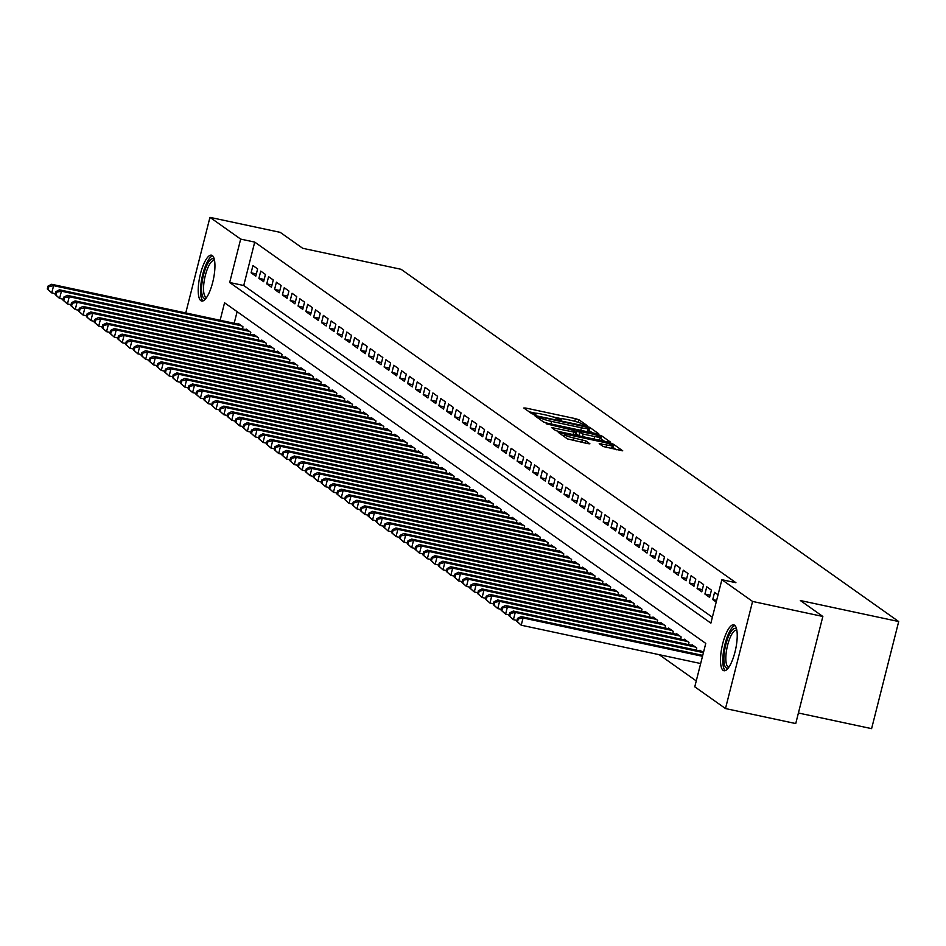 <?xml version="1.0" encoding="UTF-8"?>
<svg xmlns="http://www.w3.org/2000/svg" width="946" height="946" viewBox="0 0 946 946"><rect width="100%" height="100%" fill="white"/><g stroke="black" fill="none" stroke-linecap="round" stroke-linejoin="round"><path stroke-width="1.42" d="M585.74 425.534L587.135 425.558L578.964 419.788L575.44 418.652L525.787 408.045L523.8 407.998L531.959 413.78L535.897 414.703L534.762 413.851A9.448 1.135 14.2 0 1 534.431 413.426A9.448 1.135 14.2 0 1 541.136 414.005L545.274 414.88A9.448 1.135 14.2 0 1 556.555 418.51L560.079 420.048L561.546 420.178L560.422 419.338A9.448 1.135 14.2 0 1 560.091 418.901A9.448 1.135 14.2 0 1 566.784 419.48L570.923 420.367A9.448 1.135 14.2 0 1 582.216 423.985L585.74 425.534M723.146 670.383A23.461 6.929 102.1 0 1 722.413 644.912A23.461 6.929 102.1 0 1 733.765 624.857A23.461 6.929 102.1 0 1 734.569 625.223A23.461 6.929 102.1 0 1 735.314 650.694A23.461 6.929 102.1 0 1 723.962 670.738A23.461 6.929 102.1 0 1 723.146 670.383M200.871 300.686A23.461 6.929 102.1 0 1 200.126 275.215A23.461 6.929 102.1 0 1 211.478 255.172A23.461 6.929 102.1 0 1 212.294 255.526A23.461 6.929 102.1 0 1 213.027 280.997A23.461 6.929 102.1 0 1 201.675 301.053A23.461 6.929 102.1 0 1 200.871 300.686M603.181 446.536L622.74 450.828L613.564 444.277L610.04 443.142L558.294 432.357L567.458 438.909L587.821 443.639L589.914 443.816L585.929 440.931L574.056 438.022A7.899 0.946 14.2 0 1 564.348 434.628A7.899 0.946 14.2 0 1 569.953 435.113L602.637 442.089A7.899 0.946 14.2 0 1 612.346 445.483A7.899 0.946 14.2 0 1 606.741 444.998L599.208 443.662L603.181 446.536M185.771 312.925L209.953 217.355L280.217 232.361L302.708 248.29L401.069 269.291L898.7 621.546L800.34 600.533L822.843 616.461L752.578 601.443L725.487 708.554L694.766 686.808L705.763 643.398L224.557 302.779L220.134 320.268M209.953 217.355L240.674 239.102L229.677 282.511L710.884 623.13L721.869 579.709L752.578 601.443M721.869 579.709L735.929 582.712L254.722 242.093L240.674 239.102M596.76 433.741L598.747 433.788L589.689 427.367L586.153 426.232L534.407 415.448L543.583 421.999L547.107 423.134L596.76 433.741M601.621 435.822L610.69 442.243L608.704 442.196L559.051 431.589L555.527 430.454L551.542 427.568L573.773 432.05L575.866 432.239L573.181 430.276L546.149 423.784L598.097 434.687L601.621 435.822L600.899 438.719L604.553 441.309M257.619 268.901L252.925 265.578L251.104 272.815L255.798 276.137L257.619 268.901M265.448 274.435L260.753 271.112L258.92 278.349L263.615 281.672L265.448 274.435M273.276 279.981L268.581 276.658L266.748 283.895L271.443 287.217L273.276 279.981M281.104 285.515L276.409 282.192L274.577 289.429L279.271 292.752L281.104 285.515M288.92 291.049L284.226 287.726L282.393 294.963L287.087 298.286L288.92 291.049M296.748 296.595L292.054 293.272L290.221 300.509L294.916 303.832L296.748 296.595M304.577 302.129L299.882 298.806L298.049 306.043L302.744 309.366L304.577 302.129M312.393 307.663L307.698 304.34L305.865 311.577L310.56 314.9L312.393 307.663M320.221 313.209L315.526 309.886L313.694 317.123L318.388 320.446L320.221 313.209M328.049 318.743L323.355 315.42L321.522 322.657L326.216 325.98L328.049 318.743M335.865 324.289L331.171 320.954L329.338 328.191L334.044 331.514L335.865 324.289M343.694 329.823L338.999 326.5L337.166 333.737L341.861 337.06L343.694 329.823M351.522 335.357L346.827 332.034L344.994 339.271L349.689 342.594L351.522 335.357M359.338 340.903L354.644 337.58L352.823 344.817L357.517 348.14L359.338 340.903M367.166 346.437L362.472 343.114L360.639 350.351L365.333 353.674L367.166 346.437M374.994 351.971L370.3 348.648L368.467 355.885L373.162 359.208L374.994 351.971M382.811 357.517L378.116 354.194L376.295 361.431L380.99 364.754L382.811 357.517M390.639 363.051L385.944 359.728L384.111 366.965L388.806 370.288L390.639 363.051M398.467 368.585L393.773 365.262L391.94 372.499L396.634 375.822L398.467 368.585M406.295 374.131L401.601 370.808L399.768 378.045L404.462 381.368L406.295 374.131M414.112 379.665L409.417 376.342L407.584 383.579L412.279 386.902L414.112 379.665M421.94 385.211L417.245 381.888L415.412 389.125L420.107 392.448L421.94 385.211M429.768 390.745L425.073 387.422L423.24 394.659L427.935 397.982L429.768 390.745M437.584 396.279L432.89 392.957L431.057 400.193L435.751 403.516L437.584 396.279M445.412 401.825L440.718 398.503L438.885 405.739L443.579 409.062L445.412 401.825M453.24 407.359L448.546 404.037L446.713 411.274L451.408 414.596L453.24 407.359M461.057 412.894L456.362 409.571L454.529 416.808L459.224 420.13L461.057 412.894M468.885 418.439L464.19 415.117L462.358 422.354L467.052 425.676L468.885 418.439M476.713 423.974L472.019 420.651L470.186 427.888L474.88 431.21L476.713 423.974M484.529 429.519L479.835 426.185L478.014 433.422L482.708 436.745L484.529 429.519M492.358 435.054L487.663 431.731L485.83 438.968L490.525 442.29L492.358 435.054M500.186 440.588L495.491 437.265L493.658 444.502L498.353 447.825L500.186 440.588M508.002 446.134L503.307 442.811L501.486 450.048L506.181 453.37L508.002 446.134M515.83 451.668L511.136 448.345L509.303 455.582L513.997 458.905L515.83 451.668M523.658 457.202L518.964 453.879L517.131 461.116L521.825 464.439L523.658 457.202M531.486 462.748L526.792 459.425L524.959 466.662L529.654 469.985L531.486 462.748M539.303 468.282L534.608 464.959L532.775 472.196L537.47 475.519L539.303 468.282M547.131 473.816L542.436 470.493L540.604 477.73L545.298 481.053L547.131 473.816M554.959 479.362L550.265 476.039L548.432 483.276L553.126 486.599L554.959 479.362M562.775 484.896L558.081 481.573L556.248 488.81L560.943 492.133L562.775 484.896M570.604 490.442L565.909 487.119L564.076 494.356L568.771 497.679L570.604 490.442M578.432 495.976L573.737 492.653L571.904 499.89L576.599 503.213L578.432 495.976M586.248 501.51L581.554 498.187L579.721 505.424L584.415 508.747L586.248 501.51M594.076 507.056L589.382 503.733L587.549 510.97L592.243 514.293L594.076 507.056M601.904 512.59L597.21 509.267L595.377 516.504L600.071 519.827L601.904 512.59M609.721 518.124L605.026 514.801L603.205 522.038L607.9 525.361L609.721 518.124M617.549 523.67L612.854 520.347L611.021 527.584L615.716 530.907L617.549 523.67M625.377 529.204L620.682 525.881L618.85 533.118L623.544 536.441L625.377 529.204M633.193 534.738L628.499 531.416L626.678 538.652L631.372 541.975L633.193 534.738M641.021 540.284L636.327 536.961L634.494 544.198L639.189 547.521L641.021 540.284M648.85 545.818L644.155 542.496L642.322 549.732L647.017 553.055L648.85 545.818M656.678 551.364L651.971 548.041L650.15 555.278L654.845 558.601L656.678 551.364M664.494 556.898L659.8 553.576L657.967 560.812L662.661 564.135L664.494 556.898M672.322 562.432L667.628 559.11L665.795 566.347L670.489 569.669L672.322 562.432M680.15 567.978L675.456 564.656L673.623 571.892L678.317 575.215L680.15 567.978M687.967 573.513L683.272 570.19L681.439 577.427L686.134 580.749L687.967 573.513M695.795 579.047L691.1 575.724L689.267 582.961L693.962 586.284L695.795 579.047M703.623 584.593L698.928 581.27L697.096 588.507L701.79 591.829L703.623 584.593M711.439 590.127L706.745 586.804L704.912 594.041L709.606 597.364L711.439 590.127M718.049 594.809L714.573 592.35L712.74 599.575L716.217 602.046M254.722 242.093L243.737 285.515L712.373 617.241M659.173 654.667L696.256 680.919M237.115 311.672L234.182 323.272M238.12 324.111L238.286 323.473L242.98 326.796L242.448 328.901M245.948 329.646L246.102 329.007L250.796 332.33L250.264 334.435M253.765 335.191L253.93 334.541L258.625 337.864L258.092 339.981M261.593 340.726L261.758 340.087L266.453 343.41L265.921 345.515M269.421 346.26L269.575 345.621L274.269 348.944L273.737 351.049M277.237 351.806L277.403 351.155L282.097 354.478L281.565 356.595M285.065 357.34L285.231 356.701L289.925 360.024L289.393 362.129M292.893 362.874L293.047 362.235L297.742 365.558L297.21 367.675M300.71 368.42L300.875 367.781L305.57 371.104L305.038 373.209M308.538 373.954L308.703 373.315L313.398 376.638L312.866 378.743M316.366 379.5L316.532 378.849L321.226 382.172L320.682 384.289M324.182 385.034L324.348 384.395L329.042 387.718L328.51 389.823M332.011 390.568L332.176 389.929L336.871 393.252L336.338 395.357M339.839 396.114L340.004 395.463L344.699 398.786L344.155 400.903M347.667 401.648L347.821 401.009L352.515 404.332L351.983 406.437M355.483 407.182L355.649 406.544L360.343 409.866L359.811 411.983M363.311 412.728L363.477 412.078L368.171 415.412L367.639 417.517M371.139 418.262L371.293 417.624L375.988 420.946L375.456 423.051M378.956 423.808L379.121 423.158L383.816 426.48L383.284 428.597M386.784 429.342L386.949 428.704L391.644 432.026L391.112 434.131M394.612 434.876L394.766 434.238L399.46 437.56L398.928 439.665M402.428 440.422L402.594 439.772L407.288 443.095L406.756 445.211M410.257 445.956L410.422 445.318L415.117 448.641L414.585 450.745M418.085 451.49L418.238 450.852L422.933 454.175L422.401 456.279M425.901 457.036L426.067 456.386L430.761 459.709L430.229 461.825M433.729 462.57L433.895 461.932L438.589 465.255L438.057 467.359M441.557 468.104L441.723 467.466L446.417 470.789L445.873 472.905M449.374 473.65L449.539 473.012L454.234 476.335L453.702 478.44M457.202 479.184L457.367 478.546L462.062 481.869L461.53 483.974M465.03 484.73L465.196 484.08L469.89 487.403L469.346 489.52M472.858 490.265L473.012 489.626L477.706 492.949L477.174 495.054M480.674 495.799L480.84 495.16L485.535 498.483L485.002 500.588M488.503 501.345L488.668 500.694L493.363 504.017L492.819 506.134M496.331 506.879L496.484 506.24L501.179 509.563L500.647 511.668M504.147 512.413L504.313 511.774L509.007 515.097L508.475 517.214M511.975 517.959L512.141 517.308L516.835 520.631L516.303 522.748M519.803 523.493L519.957 522.854L524.652 526.177L524.119 528.282M527.62 529.039L527.785 528.388L532.48 531.711L531.948 533.828M535.448 534.573L535.613 533.934L540.308 537.257L539.776 539.362M543.276 540.107L543.43 539.468L548.124 542.791L547.592 544.896M551.092 545.653L551.258 545.002L555.952 548.325L555.42 550.442M558.92 551.187L559.086 550.548L563.781 553.871L563.248 555.976M566.749 556.721L566.902 556.082L571.609 559.405L571.065 561.51M574.565 562.267L574.73 561.617L579.425 564.939L578.893 567.056M582.393 567.801L582.559 567.162L587.253 570.485L586.721 572.59M590.221 573.335L590.387 572.697L595.081 576.019L594.537 578.136M598.038 578.881L598.203 578.243L602.898 581.565L602.365 583.67M605.866 584.415L606.031 583.777L610.726 587.099L610.194 589.204M613.694 589.961L613.859 589.311L618.554 592.634L618.01 594.75M621.522 595.495L621.676 594.857L626.37 598.179L625.838 600.284M629.338 601.029L629.504 600.391L634.198 603.714L633.666 605.818M637.166 606.575L637.332 605.925L642.027 609.248L641.494 611.364M644.995 612.109L645.148 611.471L649.843 614.794L649.311 616.898M652.811 617.643L652.977 617.005L657.671 620.328L657.139 622.444M660.639 623.189L660.805 622.539L665.499 625.862L664.967 627.978M668.467 628.723L668.621 628.085L673.316 631.408L672.783 633.513M676.284 634.269L676.449 633.619L681.144 636.942L680.612 639.058M684.112 639.803L684.277 639.165L688.972 642.488L688.44 644.593M691.94 645.338L692.094 644.699L696.788 648.022L696.256 650.127M699.756 650.883L699.922 650.233L703.398 652.705M798.412 713.012L871.597 728.645L898.7 621.546M822.843 616.461L795.74 723.56L725.487 708.554M243.737 285.515L229.677 282.511M251.104 272.815L256.354 273.938M258.92 278.349L264.171 279.472M266.748 283.895L271.999 285.006M274.577 289.429L279.827 290.552M282.393 294.963L287.643 296.086M290.221 300.509L295.471 301.62M298.049 306.043L303.299 307.166M305.865 311.577L311.128 312.7M313.694 317.123L318.944 318.246M321.522 322.657L326.772 323.78M329.338 328.191L334.6 329.314M337.166 333.737L342.417 334.86M344.994 339.271L350.245 340.394M352.823 344.817L358.073 345.929M360.639 350.351L365.889 351.474M368.467 355.885L373.717 357.009M376.295 361.431L381.545 362.555M384.111 366.965L389.362 368.089M391.94 372.499L397.19 373.623M399.768 378.045L405.018 379.169M407.584 383.579L412.834 384.703M415.412 389.125L420.663 390.237M423.24 394.659L428.491 395.783M431.057 400.193L436.319 401.317M438.885 405.739L444.135 406.851M446.713 411.274L451.963 412.397M454.529 416.808L459.791 417.931M462.358 422.354L467.608 423.477M470.186 427.888L475.436 429.011M478.014 433.422L483.264 434.545M485.83 438.968L491.08 440.091M493.658 444.502L498.909 445.625M501.486 450.048L506.737 451.159M509.303 455.582L514.553 456.705M517.131 461.116L522.381 462.239M524.959 466.662L530.209 467.785M532.775 472.196L538.026 473.319M540.604 477.73L545.854 478.853M548.432 483.276L553.682 484.399M556.248 488.81L561.51 489.933M564.076 494.356L569.326 495.468M571.904 499.89L577.155 501.013M579.721 505.424L584.983 506.548M587.549 510.97L592.799 512.082M595.377 516.504L600.627 517.628M603.205 522.038L608.455 523.162M611.021 527.584L616.272 528.708M618.85 533.118L624.1 534.242M626.678 538.652L631.928 539.776M634.494 544.198L639.744 545.322M642.322 549.732L647.572 550.856M650.15 555.278L655.401 556.39M657.967 560.812L663.217 561.936M665.795 566.347L671.045 567.47M673.623 571.892L678.873 573.016M681.439 577.427L686.701 578.55M689.267 582.961L694.518 584.084M697.096 588.507L702.346 589.63M704.912 594.041L710.174 595.164M712.74 599.575L716.63 600.414M561.167 418.652L552.417 416.784M535.519 413.177L529.204 411.829M592.61 432.854L587.762 429.756M586.662 427.143L540.615 417.044L539.149 416.914L540.332 417.801A9.448 1.135 14.2 0 0 551.624 421.419L581.412 427.781A9.448 1.135 14.2 0 0 588.116 428.361A9.448 1.135 14.2 0 0 587.785 427.935L586.662 427.143M586.295 431.506A9.448 1.135 14.2 0 0 587.383 431.258L588.116 428.361M575.038 435.006L575.712 432.31M575.676 432.949L576.41 433.102M594.667 436.52A7.899 0.946 14.2 0 0 600.261 437.005A7.899 0.946 14.2 0 0 590.552 433.611L576.942 430.974L583.15 434.06L594.667 436.52L594.017 439.062M598.901 440.103A7.899 0.946 14.2 0 0 599.528 439.89L600.261 437.005M576.362 433.8L577.048 431.104M579.626 432.925L578.893 435.822L576.315 434.001M600.899 438.719L599.941 438.294M610.974 448.581A7.899 0.946 14.2 0 0 611.613 448.38L612.346 445.483M616.496 449.764L612.015 446.796M239.645 324.443L51.652 284.285L53.603 285.668L51.77 292.905L55.341 293.662M48.08 289.535L51.77 292.905L47.3 288.979L48.08 289.535L48.814 286.638L48.033 286.082L47.3 288.979M48.814 286.638L53.603 285.668L241.608 325.826M48.033 286.082L51.652 284.285M206.157 298.144A20.304 5.995 102.1 0 1 203.887 298.132A20.304 5.995 102.1 0 1 203.544 274.848A20.304 5.995 102.1 0 1 213.772 259.05A20.304 5.995 102.1 0 1 214.375 259.653M214.565 260.647A18.802 5.546 -77.9 0 0 214.163 260.505A18.802 5.546 -77.9 0 0 205.069 276.575A18.802 5.546 -77.9 0 0 205.66 296.985A18.802 5.546 -77.9 0 0 206.311 297.269A18.802 5.546 -77.9 0 0 206.736 297.304M212.649 255.834A23.307 6.882 -77.9 0 0 202.101 277.154A23.307 6.882 -77.9 0 0 203.023 300.923M728.432 667.829A20.304 5.995 102.1 0 1 724.068 654.809A20.304 5.995 102.1 0 1 729.437 634.376A20.304 5.995 102.1 0 1 736.662 629.338M736.851 630.343A18.802 5.546 -77.9 0 0 736.437 630.202A18.802 5.546 -77.9 0 0 725.996 654.632A18.802 5.546 -77.9 0 0 728.586 666.965A18.802 5.546 -77.9 0 0 729.023 667.001M734.936 625.519A23.307 6.882 -77.9 0 0 723.016 655.779A23.307 6.882 -77.9 0 0 725.298 670.608M247.474 329.977L59.468 289.819L61.431 291.202L59.598 298.439L63.169 299.208M55.909 295.069L59.598 298.439L55.128 294.525L55.909 295.069L56.642 292.184L55.861 291.628L55.128 294.525M56.642 292.184L61.431 291.202L249.437 331.36M55.861 291.628L59.468 289.819M255.302 335.511L67.296 295.353L69.259 296.737L67.426 303.973L70.985 304.742M63.737 300.615L67.426 303.973L62.944 300.059L63.737 300.615L64.458 297.718L63.678 297.162L62.944 300.059M64.458 297.718L69.259 296.737L257.253 336.894M63.678 297.162L67.296 295.353M263.13 341.057L75.124 300.899L77.075 302.282L75.242 309.519L78.814 310.276M71.553 306.149L75.242 309.519L70.773 305.593L71.553 306.149L72.286 303.252L71.506 302.696L70.773 305.593M72.286 303.252L77.075 302.282L265.081 342.44M71.506 302.696L75.124 300.899M270.946 346.591L82.941 306.433L84.904 307.817L83.071 315.053L86.642 315.822M79.381 311.683L83.071 315.053L78.601 311.139L79.381 311.683L80.114 308.798L79.334 308.242L78.601 311.139M80.114 308.798L84.904 307.817L272.909 347.974M79.334 308.242L82.941 306.433M278.774 352.125L90.769 311.967L92.732 313.363L90.899 320.599L94.458 321.356M87.209 317.229L90.899 320.599L86.417 316.674L87.209 317.229L87.943 314.332L87.15 313.776L86.417 316.674M87.943 314.332L92.732 313.363L280.726 353.508M87.15 313.776L90.769 311.967M286.603 357.671L98.597 317.513L100.548 318.897L98.715 326.134L102.286 326.89M95.026 322.763L98.715 326.134L94.245 322.208L95.026 322.763L95.759 319.866L94.978 319.322L94.245 322.208M95.759 319.866L100.548 318.897L288.554 359.054M94.978 319.322L98.597 317.513M294.419 363.205L106.425 323.047L108.376 324.431L106.543 331.668L110.114 332.436M102.854 328.309L106.543 331.668L102.073 327.754L102.854 328.309L103.587 325.412L102.807 324.856L102.073 327.754M103.587 325.412L108.376 324.431L296.382 364.588M102.807 324.856L106.425 323.047M302.247 368.751L114.241 328.593L116.204 329.977L114.371 337.214L117.931 337.97M110.682 333.843L114.371 337.214L109.89 333.288L110.682 333.843L111.415 330.946L110.623 330.39L109.89 333.288M111.415 330.946L116.204 329.977L304.198 370.134M110.623 330.39L114.241 328.593M310.075 374.285L122.069 334.127L124.021 335.511L122.188 342.748L125.759 343.504M118.498 339.378L122.188 342.748L117.718 338.822L118.498 339.378L119.231 336.492L118.451 335.936L117.718 338.822M119.231 336.492L124.021 335.511L312.026 375.668M118.451 335.936L122.069 334.127M317.891 379.819L129.898 339.661L131.849 341.045L130.016 348.282L133.587 349.05M126.326 344.923L130.016 348.282L125.546 344.368L126.326 344.923L127.06 342.026L126.279 341.471L125.546 344.368M127.06 342.026L131.849 341.045L319.854 381.203M126.279 341.471L129.898 339.661M325.72 385.365L137.714 345.207L139.677 346.591L137.844 353.828L141.415 354.584M134.155 350.458L137.844 353.828L133.374 349.902L134.155 350.458L134.888 347.56L134.096 347.005L133.374 349.902M134.888 347.56L139.677 346.591L327.671 386.748M134.096 347.005L137.714 345.207M333.548 390.899L145.542 350.741L147.493 352.125L145.672 359.362L149.232 360.13M141.971 355.992L145.672 359.362L141.191 355.448L141.971 355.992L142.704 353.106L141.924 352.551L141.191 355.448M142.704 353.106L147.493 352.125L335.499 392.283M141.924 352.551L145.542 350.741M341.364 396.433L153.37 356.275L155.321 357.671L153.489 364.896L157.06 365.664M149.799 361.538L153.489 364.896L149.019 360.982L149.799 361.538L150.532 358.64L149.752 358.085L149.019 360.982M150.532 358.64L155.321 357.671L343.327 397.817M149.752 358.085L153.37 356.275M349.192 401.979L161.187 361.821L163.15 363.205L161.317 370.442L164.888 371.199M157.627 367.072L161.317 370.442L156.847 366.516L157.627 367.072L158.36 364.175L157.58 363.631L156.847 366.516M158.36 364.175L163.15 363.205L351.143 403.363M157.58 363.631L161.187 361.821M357.02 407.513L169.015 367.355L170.966 368.739L169.145 375.976L172.704 376.745M165.444 372.618L169.145 375.976L164.663 372.062L165.444 372.618L166.177 369.72L165.396 369.165L164.663 372.062M166.177 369.72L170.966 368.739L358.972 408.897M165.396 369.165L169.015 367.355M364.837 413.047L176.843 372.901L178.794 374.285L176.961 381.522L180.532 382.279M173.272 378.152L176.961 381.522L172.491 377.596L173.272 378.152L174.005 375.255L173.224 374.699L172.491 377.596M174.005 375.255L178.794 374.285L366.8 414.443M173.224 374.699L176.843 372.901M372.665 418.593L184.659 378.435L186.622 379.819L184.789 387.056L188.36 387.813M181.1 383.686L184.789 387.056L180.319 383.13L181.1 383.686L181.833 380.789L181.053 380.245L180.319 383.13M181.833 380.789L186.622 379.819L374.628 419.977M181.053 380.245L184.659 378.435M380.493 424.127L192.487 383.97L194.438 385.353L192.617 392.59L196.177 393.359M188.928 389.232L192.617 392.59L188.136 388.676L188.928 389.232L189.649 386.335L188.869 385.779L188.136 388.676M189.649 386.335L194.438 385.353L382.444 425.511M188.869 385.779L192.487 383.97M388.309 429.673L200.316 389.516L202.267 390.899L200.434 398.136L204.005 398.893M196.744 394.766L200.434 398.136L195.964 394.21L196.744 394.766L197.478 391.869L196.697 391.313L195.964 394.21M197.478 391.869L202.267 390.899L390.272 431.057M196.697 391.313L200.316 389.516M396.138 435.207L208.132 395.05L210.095 396.433L208.262 403.67L211.833 404.427M204.573 400.3L208.262 403.67L203.792 399.756L204.573 400.3L205.306 397.415L204.525 396.859L203.792 399.756M205.306 397.415L210.095 396.433L398.1 436.591M204.525 396.859L208.132 395.05M403.966 440.741L215.96 400.584L217.923 401.967L216.09 409.204L219.649 409.973M212.401 405.846L216.09 409.204L211.608 405.29L212.401 405.846L213.134 402.949L212.342 402.393L211.608 405.29M213.134 402.949L217.923 401.967L405.917 442.125M212.342 402.393L215.96 400.584M411.794 446.287L223.788 406.13L225.739 407.513L223.906 414.75L227.478 415.507M220.217 411.38L223.906 414.75L219.437 410.824L220.217 411.38L220.95 408.483L220.17 407.927L219.437 410.824M220.95 408.483L225.739 407.513L413.745 447.671M220.17 407.927L223.788 406.13M419.61 451.821L231.616 411.664L233.567 413.047L231.735 420.284L235.306 421.053M228.045 416.914L231.735 420.284L227.265 416.37L228.045 416.914L228.778 414.029L227.998 413.473L227.265 416.37M228.778 414.029L233.567 413.047L421.573 453.205M227.998 413.473L231.616 411.664M427.438 457.356L239.433 417.198L241.396 418.593L239.563 425.83L243.122 426.587M235.873 422.46L239.563 425.83L235.081 421.904L235.873 422.46L236.606 419.563L235.814 419.007L235.081 421.904M236.606 419.563L241.396 418.593L429.389 458.739M235.814 419.007L239.433 417.198M435.266 462.901L247.261 422.744L249.212 424.127L247.379 431.364L250.95 432.121M243.69 427.994L247.379 431.364L242.909 427.438L243.69 427.994L244.423 425.097L243.642 424.553L242.909 427.438M244.423 425.097L249.212 424.127L437.218 464.285M243.642 424.553L247.261 422.744M443.083 468.436L255.089 428.278L257.04 429.661L255.207 436.898L258.778 437.667M251.518 433.54L255.207 436.898L250.737 432.984L251.518 433.54L252.251 430.643L251.47 430.087L250.737 432.984M252.251 430.643L257.04 429.661L445.046 469.819M251.47 430.087L255.089 428.278M450.911 473.97L262.905 433.824L264.868 435.207L263.035 442.444L266.606 443.201M259.346 439.074L263.035 442.444L258.565 438.518L259.346 439.074L260.079 436.177L259.287 435.621L258.565 438.518M260.079 436.177L264.868 435.207L452.862 475.365M259.287 435.621L262.905 433.824M458.739 479.516L270.733 439.358L272.685 440.741L270.863 447.978L274.423 448.735M267.162 444.608L270.863 447.978L266.382 444.052L267.162 444.608L267.895 441.711L267.115 441.167L266.382 444.052M267.895 441.711L272.685 440.741L460.69 480.899M267.115 441.167L270.733 439.358M466.555 485.05L278.562 444.892L280.513 446.276L278.68 453.512L282.251 454.281M274.99 450.154L278.68 453.512L274.21 449.598L274.99 450.154L275.724 447.257L274.943 446.701L274.21 449.598M275.724 447.257L280.513 446.276L468.518 486.433M274.943 446.701L278.562 444.892M474.384 490.596L286.378 450.438L288.341 451.821L286.508 459.058L290.079 459.815M282.819 455.688L286.508 459.058L282.038 455.132L282.819 455.688L283.552 452.791L282.771 452.235L282.038 455.132M283.552 452.791L288.341 451.821L476.335 491.979M282.771 452.235L286.378 450.438M482.212 496.13L294.206 455.972L296.157 457.356L294.336 464.592L297.895 465.361M290.635 461.222L294.336 464.592L289.854 460.678L290.635 461.222L291.368 458.337L290.588 457.781L289.854 460.678M291.368 458.337L296.157 457.356L484.163 497.513M290.588 457.781L294.206 455.972M490.028 501.664L302.034 461.506L303.985 462.89L302.152 470.127L305.724 470.895M298.463 466.768L302.152 470.127L297.683 466.212L298.463 466.768L299.196 463.871L298.416 463.315L297.683 466.212M299.196 463.871L303.985 462.89L491.991 503.047M298.416 463.315L302.034 461.506M497.856 507.21L309.85 467.052L311.813 468.436L309.981 475.672L313.552 476.429M306.291 472.302L309.981 475.672L305.511 471.747L306.291 472.302L307.024 469.405L306.244 468.849L305.511 471.747M307.024 469.405L311.813 468.436L499.819 508.593M306.244 468.849L309.85 467.052M505.684 512.744L317.679 472.586L319.63 473.97L317.809 481.207L321.368 481.975M314.119 477.836L317.809 481.207L313.327 477.292L314.119 477.836L314.841 474.951L314.06 474.395L313.327 477.292M314.841 474.951L319.63 473.97L507.635 514.127M314.06 474.395L317.679 472.586M513.501 518.278L325.507 478.132L327.458 479.516L325.625 486.752L329.196 487.509M321.936 483.382L325.625 486.752L321.155 482.827L321.936 483.382L322.669 480.485L321.888 479.929L321.155 482.827M322.669 480.485L327.458 479.516L515.464 519.673M321.888 479.929L325.507 478.132M521.329 523.824L333.323 483.666L335.286 485.05L333.453 492.287L337.024 493.043M329.764 488.916L333.453 492.287L328.983 488.361L329.764 488.916L330.497 486.019L329.716 485.475L328.983 488.361M330.497 486.019L335.286 485.05L523.292 525.207M329.716 485.475L333.323 483.666M529.157 529.358L341.151 489.2L343.114 490.584L341.281 497.821L344.841 498.589M337.592 494.462L341.281 497.821L336.8 493.907L337.592 494.462L338.325 491.565L337.533 491.009L336.8 493.907M338.325 491.565L343.114 490.584L531.108 530.741M337.533 491.009L341.151 489.2M536.985 534.904L348.979 494.746L350.931 496.13L349.098 503.367L352.669 504.123M345.408 499.996L349.098 503.367L344.628 499.441L345.408 499.996L346.141 497.099L345.361 496.544L344.628 499.441M346.141 497.099L350.931 496.13L538.936 536.287M345.361 496.544L348.979 494.746M544.801 540.438L356.796 500.28L358.759 501.664L356.926 508.901L360.497 509.658M353.236 505.531L356.926 508.901L352.456 504.975L353.236 505.531L353.97 502.645L353.189 502.09L352.456 504.975M353.97 502.645L358.759 501.664L546.764 541.822M353.189 502.09L356.796 500.28M552.63 545.972L364.624 505.814L366.587 507.198L364.754 514.435L368.313 515.203M361.065 511.077L364.754 514.435L360.272 510.521L361.065 511.077L361.798 508.179L361.005 507.624L360.272 510.521M361.798 508.179L366.587 507.198L554.581 547.356M361.005 507.624L364.624 505.814M560.458 551.518L372.452 511.36L374.403 512.744L372.57 519.981L376.141 520.738M368.881 516.611L372.57 519.981L368.1 516.055L368.881 516.611L369.614 513.713L368.834 513.158L368.1 516.055M369.614 513.713L374.403 512.744L562.409 552.902M368.834 513.158L372.452 511.36M568.274 557.052L380.28 516.894L382.231 518.278L380.398 525.515L383.97 526.283M376.709 522.145L380.398 525.515L375.929 521.601L376.709 522.145L377.442 519.259L376.662 518.704L375.929 521.601M377.442 519.259L382.231 518.278L570.237 558.436M376.662 518.704L380.28 516.894M576.102 562.586L388.097 522.429L390.059 523.824L388.227 531.061L391.798 531.818M384.537 527.691L388.227 531.061L383.757 527.135L384.537 527.691L385.27 524.794L384.478 524.238L383.757 527.135M385.27 524.794L390.059 523.824L578.053 563.97M384.478 524.238L388.097 522.429M583.93 568.132L395.925 527.974L397.876 529.358L396.043 536.595L399.614 537.352M392.354 533.225L396.043 536.595L391.573 532.669L392.354 533.225L393.087 530.328L392.306 529.784L391.573 532.669M393.087 530.328L397.876 529.358L585.881 569.516M392.306 529.784L395.925 527.974M591.747 573.666L403.753 533.509L405.704 534.892L403.871 542.129L407.442 542.898M400.182 538.771L403.871 542.129L399.401 538.215L400.182 538.771L400.915 535.874L400.134 535.318L399.401 538.215M400.915 535.874L405.704 534.892L593.71 575.05M400.134 535.318L403.753 533.509M599.575 579.2L411.569 539.054L413.532 540.438L411.699 547.675L415.27 548.432M408.01 544.305L411.699 547.675L407.229 543.749L408.01 544.305L408.743 541.408L407.963 540.852L407.229 543.749M408.743 541.408L413.532 540.438L601.526 580.596M407.963 540.852L411.569 539.054M607.403 584.746L419.397 544.589L421.348 545.972L419.527 553.209L423.087 553.966M415.826 549.839L419.527 553.209L415.046 549.283L415.826 549.839L416.559 546.942L415.779 546.398L415.046 549.283M416.559 546.942L421.348 545.972L609.354 586.13M415.779 546.398L419.397 544.589M615.219 590.28L427.225 550.123L429.177 551.506L427.344 558.743L430.915 559.512M423.654 555.385L427.344 558.743L422.874 554.829L423.654 555.385L424.387 552.488L423.607 551.932L422.874 554.829M424.387 552.488L429.177 551.506L617.182 591.664M423.607 551.932L427.225 550.123M623.047 595.826L435.042 555.669L437.005 557.052L435.172 564.289L438.743 565.046M431.482 560.919L435.172 564.289L430.702 560.363L431.482 560.919L432.216 558.022L431.435 557.466L430.702 560.363M432.216 558.022L437.005 557.052L625.01 597.21M431.435 557.466L435.042 555.669M630.876 601.36L442.87 561.203L444.821 562.586L443 569.823L446.559 570.592M439.299 566.453L443 569.823L438.518 565.909L439.299 566.453L440.032 563.568L439.251 563.012L438.518 565.909M440.032 563.568L444.821 562.586L632.827 602.744M439.251 563.012L442.87 561.203M638.692 606.894L450.698 566.737L452.649 568.12L450.816 575.357L454.387 576.126M447.127 571.999L450.816 575.357L446.346 571.443L447.127 571.999L447.86 569.102L447.08 568.546L446.346 571.443M447.86 569.102L452.649 568.12L640.655 608.278M447.08 568.546L450.698 566.737M646.52 612.44L458.514 572.283L460.477 573.666L458.644 580.903L462.216 581.66M454.955 577.533L458.644 580.903L454.175 576.977L454.955 577.533L455.688 574.636L454.908 574.08L454.175 576.977M455.688 574.636L460.477 573.666L648.483 613.824M454.908 574.08L458.514 572.283M654.348 617.975L466.343 577.817L468.305 579.2L466.473 586.437L470.032 587.206M462.783 583.067L466.473 586.437L461.991 582.523L462.783 583.067L463.505 580.182L462.724 579.626L461.991 582.523M463.505 580.182L468.305 579.2L656.299 619.358M462.724 579.626L466.343 577.817M662.176 623.509L474.171 583.351L476.122 584.746L474.289 591.983L477.86 592.74M470.6 588.613L474.289 591.983L469.819 588.057L470.6 588.613L471.333 585.716L470.552 585.16L469.819 588.057M471.333 585.716L476.122 584.746L664.127 624.904M470.552 585.16L474.171 583.351M669.993 629.055L481.987 588.897L483.95 590.28L482.117 597.517L485.688 598.274M478.428 594.147L482.117 597.517L477.647 593.591L478.428 594.147L479.161 591.25L478.38 590.706L477.647 593.591M479.161 591.25L483.95 590.28L671.956 630.438M478.38 590.706L481.987 588.897M677.821 634.589L489.815 594.431L491.778 595.814L489.945 603.051L493.505 603.82M486.256 599.693L489.945 603.051L485.464 599.137L486.256 599.693L486.989 596.796L486.197 596.24L485.464 599.137M486.989 596.796L491.778 595.814L679.772 635.972M486.197 596.24L489.815 594.431M685.649 640.135L497.643 599.977L499.594 601.36L497.762 608.597L501.333 609.354M494.072 605.227L497.762 608.597L493.292 604.671L494.072 605.227L494.805 602.33L494.025 601.774L493.292 604.671M494.805 602.33L499.594 601.36L687.6 641.518M494.025 601.774L497.643 599.977M693.465 645.669L505.471 605.511L507.423 606.894L505.59 614.131L509.161 614.888M501.9 610.761L505.59 614.131L501.12 610.205L501.9 610.761L502.633 607.876L501.853 607.32L501.12 610.205M502.633 607.876L507.423 606.894L695.428 647.052M501.853 607.32L505.471 605.511M701.293 651.203L513.288 611.045L515.251 612.429L513.418 619.665L516.989 620.434M509.728 616.307L513.418 619.665L508.948 615.751L509.728 616.307L510.462 613.41L509.669 612.854L508.948 615.751M510.462 613.41L515.251 612.429L703.245 652.586M509.669 612.854L513.288 611.045M702.724 655.377L521.116 616.591L523.067 617.975L521.234 625.211L700.667 663.536M517.545 621.841L521.234 625.211L516.764 621.286L517.545 621.841L518.278 618.944L517.497 618.388L516.764 621.286M518.278 618.944L523.067 617.975L702.488 656.299M517.497 618.388L521.116 616.591M560.233 420.083L560.422 419.338M534.573 414.596L534.762 413.851M525.503 409.204L525.787 408.045M574.778 421.289L575.44 418.652M578.325 422.354L578.964 419.788M536.216 416.784L536.5 415.625M586 426.847L586.153 426.232M588.956 430.264L589.689 427.367M538.818 418.629L539.22 417.009M539.93 419.421L540.332 417.801M550.974 423.962L551.624 421.419M580.773 430.324L581.412 427.781M553.339 428.905L553.635 427.758M573.122 434.592L573.773 432.05M597.86 435.657L598.097 434.687M582.5 436.603L583.15 434.06M601.006 444.998L601.301 443.84M606.102 447.529L606.741 444.998M573.418 440.564L574.056 438.022M581.755 442.338L582.405 439.807M585.373 443.118L585.929 440.931M560.103 433.694L560.387 432.535M609.803 444.088L610.04 443.142M612.831 447.174L613.564 444.277M559.819 419.989L560.091 418.901M534.159 414.514L534.431 413.426M538.735 418.57L539.149 416.914M575.156 435.03L575.866 432.239M576.209 433.859L576.942 430.974M563.899 436.39L564.348 434.628"/></g></svg>
